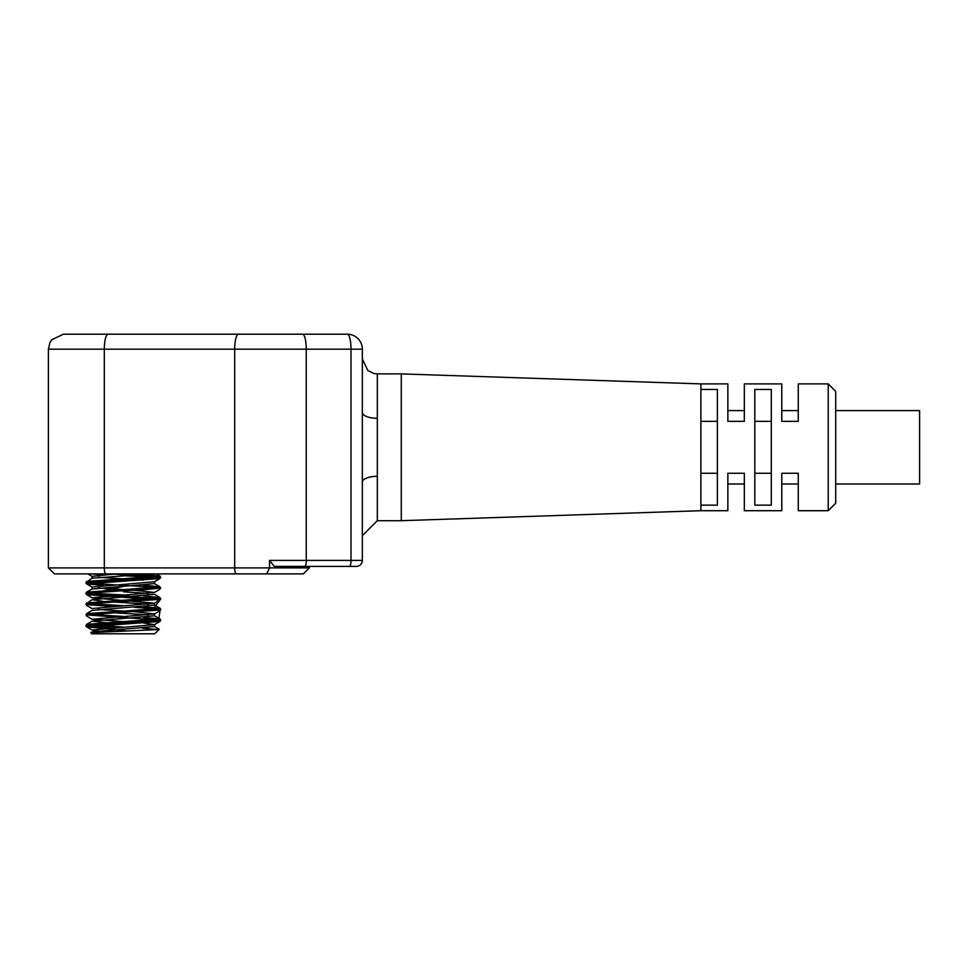 <?xml version="1.0" encoding="UTF-8"?>
<svg xmlns="http://www.w3.org/2000/svg" width="968" height="968" viewBox="0 0 968 968"><rect width="100%" height="100%" fill="white"/><g stroke="black" fill="none" stroke-linecap="round" stroke-linejoin="round"><path stroke-width="1.45" d="M377.314 418.333L377.314 373.89L401.284 373.89L401.284 520.699L377.314 520.699L377.314 418.309A14.98 5.917 0 0 1 362.334 412.392L362.334 349.182A14.98 14.98 0 0 0 347.355 334.202L271.004 334.202M377.314 520.699L362.334 535.679L362.334 349.182A14.98 14.98 0 0 0 347.355 334.202L238.793 334.202M108.113 334.202A14.98 3.799 90 0 0 104.314 349.182L234.704 349.182A14.98 3.799 90 0 1 238.503 334.202L63.38 334.202L51.691 339.816L49.925 342.587L48.4 349.182L104.314 349.182L104.314 567.889A5.989 1.525 90 0 0 105.827 573.879L303.359 573.879L309.349 567.889L269.552 567.889L266.732 573.879L83.454 573.879M771.302 473.255L754.822 473.255M754.822 421.346L771.302 421.346M700.892 421.346L717.373 421.346M717.373 473.255L700.892 473.255M835.711 484L919.6 484L919.6 410.601L835.711 410.601M828.221 383.897L828.221 510.705L835.711 503.215L835.711 391.387L828.221 383.897L798.261 383.897L798.261 421.346L781.781 421.346L781.781 383.897L744.332 383.897L744.332 421.346L727.851 421.346L727.851 383.897L700.892 383.897L401.284 373.902M700.892 383.897L700.892 510.705L727.851 510.705L727.851 473.255L744.332 473.255L744.332 510.705L781.781 510.705L781.781 473.255L798.261 473.255L798.261 510.705L828.221 510.705M700.892 389.451L717.373 389.451L717.373 505.151L700.892 505.151M771.302 389.451L771.302 505.151L754.822 505.151L754.822 389.451L771.302 389.451M377.314 476.292A14.98 5.917 0 0 0 362.334 482.209L362.334 560.399L362.334 482.209M362.334 412.392L362.334 358.91L367.864 370.538L373.938 373.515L377.314 373.89M236.228 573.879A5.989 1.525 -90 0 1 234.704 567.889L269.552 567.889L269.552 560.399L274.271 566.389L356.345 566.389A5.989 5.989 0 0 0 362.334 560.399A5.989 5.989 0 0 1 356.345 566.389M362.334 560.399L306.251 560.399L306.251 349.182L234.704 349.182L234.704 567.889L48.4 567.889L54.39 573.879L105.827 573.879M274.271 566.389L309.349 566.389L309.349 567.889M142.453 628.232L158.183 629.563L90.762 632.636L92.057 631.886L154.529 626.526L154.505 624.65L143.615 623.005M112.712 623.404L92.093 621.154L154.505 615.781L154.505 613.918L133.899 611.667M148.431 614.849L112.421 612.659M92.117 610.409L154.505 605.061L154.505 603.185L92.129 597.837L154.493 592.452L133.899 590.202M148.431 604.117L112.421 601.927M102.971 601.322L92.069 599.7L154.517 594.328M148.431 593.384L123.444 591.811M91.984 589.052L154.505 583.595L154.505 581.732L160.047 578.525L158.425 577.884M123.444 581.078L112.421 580.461M116.692 573.879L92.093 576.359L92.093 578.223L150.766 573.879M98.167 630.942L92.129 630.023L154.493 624.65M134.177 622.412L92.081 619.266L154.505 613.918L160.047 610.711M123.142 611.062L98.167 609.489M92.093 608.545L154.481 603.197M123.142 589.609L98.167 588.024M92.093 588.955L92.093 587.092L154.505 581.732M143.615 580.086L133.899 579.469M123.142 578.876L98.167 577.291M148.54 628.438L143.627 628.147M123.432 627.155L86.648 624.336L159.95 618.963L143.591 617.427M123.456 616.434L88.1 614.244M92.105 610.397L86.6 613.591L126.372 610.917L160.059 608.243L143.615 606.694M123.444 605.702L88.052 603.512M86.479 602.955L159.974 597.522L143.615 595.961M123.444 594.969L93.957 593.396M92.166 588.943L86.66 592.138L126.421 589.452L159.962 586.765L143.591 585.229M93.969 582.663L88.1 582.046M86.467 581.502L160.071 576.057L143.627 574.496M104.229 628.438L113.813 627.808L88.173 626.175M102.983 628.377L86.6 626.828L160.01 621.456L160.748 620.234L86.394 625.267L160.736 620.161L85.85 614.837L99.341 613.337L150.258 610.784L159.417 609.925L160.748 609.477L159.998 608.243M158.522 608.872L134.177 607.287M112.712 606.295L85.983 603.959L160.748 598.744L88.064 593.989M134.177 596.554L88.173 593.977M86.6 592.138L85.85 593.372L160.748 588.012M158.51 587.419L88.173 583.244M92.093 578.211L85.85 582.639L160.748 577.315L149.399 578.67L88.209 582.058L85.85 582.675L86.6 583.91L160.023 578.525M158.534 576.686L108.065 573.879M113.171 627.808L88.064 626.187M160.748 620.234L85.85 614.861L160.748 609.501L159.998 610.735L158.437 610.07M112.421 606.319L89.903 604.939L85.862 604.092L90.847 603.245L153.452 599.857L160.748 598.769L159.998 600.003L86.6 594.63L123.154 586.439M86.6 594.63L85.85 593.408L86.539 593.082L94.368 592.235L144.607 589.693L160.748 588.036M158.413 587.431L133.899 585.846M112.421 584.854L88.064 583.268M158.425 576.698L133.899 575.113M112.421 574.121L107.46 573.879M158.534 620.815L159.998 610.735M152.617 609.489L159.998 600.003M102.983 585.446L86.6 583.91M152.605 577.291L123.154 575.718M102.983 574.726L90.871 573.879M125.864 630.942L104.29 628.438M90.75 632.709L91.839 633.798L154.759 633.798L159.236 629.321M362.334 349.182L351.009 349.182L351.009 560.399A5.989 1.464 90 0 1 349.557 566.389M269.552 560.399L306.251 560.399A5.989 1.464 90 0 1 304.787 566.389M347.355 334.202A14.98 3.654 90 0 1 351.009 349.182L306.251 349.182A14.98 3.654 90 0 0 302.597 334.202M798.261 484L781.781 484M744.332 410.601L727.851 410.601M744.332 484L727.851 484M798.261 410.601L781.781 410.601M700.892 510.705L401.284 520.699M48.4 349.182L48.4 567.889M86.648 624.336L92.154 621.141M159.95 618.963L154.444 615.769M160.059 608.243L154.553 605.048M85.85 604.105L92.069 599.7M159.974 597.522L154.469 594.328M159.962 586.765L154.457 583.571M160.071 576.057L156.296 573.879M159.2 629.248L154.505 626.526M160.748 620.198L160.01 618.976M85.85 625.594L86.6 626.828M92.129 630.023L86.636 626.84M154.444 624.65L159.938 621.468M92.117 619.266L86.624 616.084M92.045 608.545L86.539 605.363M154.505 603.197L160.01 600.015M92.142 597.837L86.648 594.642M154.457 592.452L159.938 589.27M92.105 587.08L86.612 583.898M92.045 576.359L87.761 573.879"/></g></svg>
